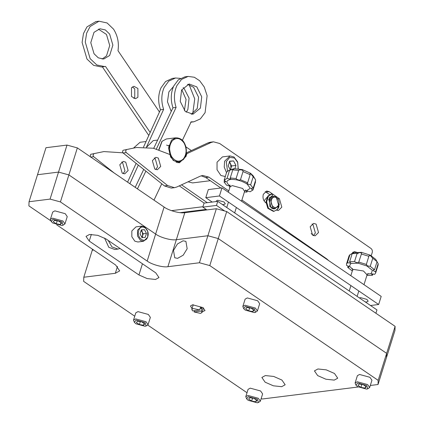 <?xml version="1.0" encoding="UTF-8"?>
<svg xmlns="http://www.w3.org/2000/svg" width="424" height="424" viewBox="0 0 424 424"><rect width="100%" height="100%" fill="white"/><g stroke="black" fill="none" stroke-linecap="round" stroke-linejoin="round"><path stroke-width="0.64" d="M92.559 249.28L92.262 250.224L93.683 250.043L92.262 250.224L83.798 277.232L115.333 273.284L117.48 266.442M66.997 145.082L45.972 147.711L37.508 174.725L58.533 172.091L66.997 145.082L77.353 147.902L68.889 174.916L155.64 234.048C160.219 237.551 171.614 240.652 176.358 239.693L207.893 235.744L216.357 208.73L226.713 211.549L218.249 238.564L386.646 353.362L395.11 326.348L394.956 330.481L386.492 357.496L386.646 353.362L386.492 357.496L378.028 384.51L370.295 385.474M77.353 147.902L164.104 207.039C168.683 210.537 180.078 213.643 184.822 212.678L216.357 208.73M226.713 211.549L395.11 326.348M184.822 212.678L176.358 239.693C171.614 240.652 160.219 237.551 155.64 234.048L68.889 174.916L58.533 172.091L68.889 174.916L60.425 201.925L147.176 261.062L164.104 207.039M218.249 238.564L207.893 235.744L218.249 238.564L209.785 265.578L378.176 380.37L386.646 353.362L218.249 238.564M173.496 250.43L174.746 257.766L177.577 258.354L183.216 255.179L187.159 248.718L185.913 241.383L183.078 240.795L177.444 243.975L173.496 250.43M202.232 311.788L205.02 310.543L203.001 307.601L192.639 304.782L190.466 305.98L192.046 308.598M317.671 375.595L325.908 379.226L334.245 380.111L337.721 378.192L334.488 373.491L326.252 369.861L317.915 368.975L314.438 370.894L317.671 375.595M265.111 382.178L273.348 385.803L281.684 386.688L285.166 384.775L281.934 380.068L273.697 376.443L265.355 375.558L261.878 377.477L265.111 382.178M358.094 387.006L262.398 398.989L261.142 398.645M247.012 392.735L147.817 325.118M134.747 316.209L83.645 281.372L83.798 277.232M115.333 273.284L119.679 270.888L115.641 265.011L56.694 224.826M50.785 220.798L28.89 205.873L29.044 201.739L50.069 199.105L58.533 172.091L37.508 174.725L29.044 201.739M167.893 266.707L176.358 239.693L207.893 235.744L199.423 262.758L167.893 266.707C163.145 267.666 151.755 264.565 147.176 261.062M155.756 272.855L158.989 277.556L155.513 279.469L147.176 278.584L138.939 274.959L89.247 241.081L86.014 236.38L89.49 234.467L97.827 235.352L106.064 238.977L155.756 272.855M378.028 384.51L378.176 380.37M209.785 265.578L199.423 262.758M60.425 201.925L50.069 199.105M206.154 209.408L180.142 212.668M199.699 309.976L193.323 308.529L191.802 309.366L192.523 310.877L199.699 309.976L200.547 307.278L202.121 308.349L201.273 311.046L201.988 312.557L200.467 313.394L194.091 311.947L194.505 310.628M194.091 311.947L201.273 311.046M200.133 308.593L202.121 308.349M121.656 162.026L122.573 162.514L124.979 170.925L123.114 173.639M128.133 170.528L124.736 173.84L122.197 173.151L119.791 164.74L123.183 161.433L125.727 162.116L128.133 170.528M204.108 203.075L179.283 185.86M207.262 202.683L181.52 184.827M114.12 172.96L93.699 156.695L90.545 157.087M90.174 156.642L90.688 154.309L103.901 151.58L122.939 152.82M90.688 154.309L103.901 151.58M185.892 146.858L191.372 150.552M311.126 233.624L313.749 235.447M93.842 153.917C92.936 154.659 92.888 155.587 93.699 156.695M265.175 191.611L269.622 194.542M266.034 202.953L265.71 202.73C263.309 200.637 262.504 197.833 263.304 194.325L266.701 191.012L269.245 191.701L279.416 198.755L281.822 207.166L278.43 210.479L276.586 210.187M154.246 157.951L155.157 158.433L157.564 166.844L155.698 169.558M160.717 166.447L157.325 169.759L154.781 169.07L152.375 160.659L155.772 157.352L158.311 158.041L160.717 166.447M312.048 224.026L312.965 224.508L315.371 232.919L313.5 235.633M318.525 232.527L315.127 235.834L312.583 235.15L310.183 226.739L313.575 223.427L316.119 224.116L318.525 232.527M164.464 185.935L167.618 185.542L174.439 187.684L171.285 188.076L164.464 185.935L123.13 153.006C122.319 151.903 122.366 150.976 123.273 150.234L136.491 147.499L153.356 148.236L169.78 154.463L173.215 160.404L179.447 162.795L186.067 156.339L186.518 154.522L185.924 154.596M220.846 188.002L205.746 177.529L201.14 175.812M326.204 258.91L326.697 258.847L241.892 200.022M228.764 190.917L208.899 177.137L205.746 177.529M208.899 177.137L202.693 175.457L200.314 176.146L176.824 186.995L174.439 187.684M167.618 185.542L126.283 152.613L123.13 153.006M123.273 150.234L136.491 147.499M177.847 162.795L179.437 161.904M186.12 153.689L187.164 153.557L211.083 142.506L207.93 142.904L210.315 142.215L213.468 141.823L211.083 142.506M186.242 152.921L207.93 142.904M213.468 141.823L219.669 143.498L371.042 248.501C372.214 249.524 372.606 250.891 372.214 252.603L371.233 255.667M271.948 196.158L272.505 196.54M278.976 206.122L278.669 207.564L276.803 210.272M352.699 252.222L353.817 252.852M351.162 254.093L354.226 251.623L356.764 252.312L358.153 253.732M326.697 258.847L328.759 260.654M126.426 149.836C125.52 150.584 125.472 151.506 126.283 152.613M187.164 153.557L186.518 154.522M188.023 181.822L192.602 182.914L210.315 180.698M171.476 210.659L202.942 206.716M264.041 200.865L267.078 197.245M181.801 89.665L186.067 99.433L184.413 110.537M183.136 87.572L184.005 88.303L189.078 98.151L187.88 109.487L186.226 112.238M171.232 111.433L167.459 101.797L168.869 91.902L173.464 86.576M143.503 147.123L160.473 109.774C157.913 102.062 158.078 94.769 160.961 87.901L165.572 81.53L172.377 78.392L173.967 78.297M160.473 109.774L163.627 109.381C161.067 101.665 161.231 94.372 164.114 87.503L168.726 81.132L175.531 77.995L180.386 78.376M189.115 84.615L194.733 98.882L192.75 113.627M120.003 248.48L117.962 249.089L111.941 246.901L108.21 240.44M117.962 249.089L114.809 249.487L108.788 247.293L104.537 238.034M127.592 182.145L136.125 163.362M129.861 183.693L138.309 165.1M146.418 147.25L163.627 109.381M187.535 84.339L193.641 87.28L198.586 97.239L197.239 108.528L191.288 114.284M200.393 108.131L192.883 114.247L185.187 111.342L180.237 101.384L181.589 90.095L189.093 83.984L196.794 86.888L201.739 96.847L200.393 108.131M153.727 148.321L172.95 107.807C170.49 100.043 170.75 92.766 173.734 85.982L178.313 79.839L184.991 76.813L186.581 76.718M172.95 107.807L176.103 107.415C173.644 99.651 173.904 92.374 176.888 85.584L181.467 79.447L188.145 76.415L194.356 77.258L199.693 80.772L204.273 87.042L207.119 95.707L205.094 112.641L200.329 118.932L193.832 121.81L191.15 121.842L182.368 140.339M135.208 187.339L143.715 169.409M137.45 188.866L145.872 171.126M156.382 148.967L176.103 107.415M161.756 183.778L153.992 200.144M168.89 145.353L170.475 154.166M157.638 140.074L153.212 140.625L146.534 147.261M166.584 145.098L169.78 146.375M278.642 204.803C280.752 198.84 273.215 193.704 271.498 199.932C269.394 205.894 276.93 211.03 278.642 204.803M270.464 199.651L273.787 196.381L276.241 197.033L278.626 205.216L275.303 208.486L272.855 207.834L270.464 199.651M273.787 196.381L272.213 196.577L268.885 199.847L271.275 208.036L273.729 208.682L275.303 208.486M269.728 198.146L268.652 199.556M269.653 197.293L270.438 197.377L269.637 197.319L269.95 197.112M272.722 208.809L273.194 208.703M270.438 197.377L272.648 195.279L272.181 193.911L271.249 194.017L267.857 196.047L265.991 201.983L267.846 208.343L273.427 211.401L274.058 211.322L277.455 209.292L279.262 204.442L278.939 203.605M272.181 193.911L268.487 195.968L266.622 201.904L268.477 208.263L274.058 211.322M274.895 208.539L273.846 208.947M275.547 208.444L274.164 208.921L269.844 206.557L269.632 197.324M146.047 141.526L140.074 142.273L133.772 147.838M146.11 326.003L148.077 324.678L150.361 317.385L148.342 314.449L137.98 311.624L135.807 312.822L133.523 320.12L134.382 322.325L135.918 323.788L145.035 326.268L146.11 326.003L145.167 322.627L136.056 320.147L134.382 322.325M148.077 324.678L146.052 321.742L135.696 318.917L133.523 320.12M143.54 325.25L139.369 324.567L136.374 322.521L137.551 321.164L141.717 321.853L144.717 323.894L143.54 325.25L144.096 323.475M140.291 321.62L139.369 324.567M255.428 312.313L257.394 310.988L259.679 303.695L257.659 300.759L247.298 297.94L245.125 299.137L242.841 306.43L243.699 308.64L245.236 310.098L254.352 312.583L255.428 312.313L254.49 308.942L245.374 306.457L243.699 308.64M257.394 310.988L255.375 308.052L245.014 305.232L242.841 306.43M252.858 311.561L248.692 310.877L245.692 308.836L246.869 307.48L251.04 308.163L254.034 310.209L252.858 311.561L253.414 309.785M249.614 307.93L248.692 310.877M62.99 225.234L64.957 223.909L67.241 216.616L65.222 213.68L54.866 210.861L52.693 212.058L50.403 219.351L51.262 221.556L52.804 223.019L61.92 225.504L62.99 225.234L62.052 221.863L52.936 219.378L51.262 221.556M64.957 223.909L62.938 220.973L52.576 218.153L50.403 219.351M60.42 224.482L56.254 223.798L53.26 221.752L54.431 220.401L58.602 221.084L61.597 223.125L60.42 224.482L60.982 222.706M57.176 220.851L56.254 223.798M258.375 402.535L260.336 401.21L262.626 393.917L260.601 390.976L250.245 388.156L248.072 389.354L245.788 396.647L246.641 398.857L248.183 400.32L257.299 402.8L258.375 402.535L257.432 399.159L248.316 396.679L246.641 398.857M260.336 401.21L258.317 398.269L247.961 395.449L245.788 396.647M255.804 401.782L251.633 401.093L248.639 399.053L249.81 397.696L253.981 398.385L256.976 400.426L255.804 401.782L256.361 400.007M252.556 398.147L251.633 401.093M367.693 388.845L369.659 387.52L371.943 380.227L369.924 377.291L359.563 374.466L357.39 375.664L355.105 382.962L355.964 385.167L357.501 386.63L366.617 389.11L367.693 388.845L366.749 385.469L357.639 382.989L355.964 385.167M369.659 387.52L367.635 384.584L357.278 381.759L355.105 382.962M365.122 388.093L360.951 387.409L357.957 385.363L359.133 384.006L363.299 384.695L366.299 386.736L365.122 388.093L365.679 386.317M361.873 384.462L360.951 387.409M216.478 205.423L217.751 201.368L204.082 203.08L202.815 207.129L216.478 205.423L224.646 210.988M217.751 201.368L376.957 309.902L375.908 313.257M206.896 209.917L202.815 207.129M359.457 297.971L360.49 297.632L366.914 299.381L368.165 301.204L366.818 301.946L365.265 301.93M216.314 201.548L216.261 200.976L217.607 200.229L224.031 201.978L225.287 203.801L223.936 204.543L222.383 204.527M219.441 195.968L221.98 187.864L208.317 189.576L205.778 197.679L219.441 195.968L378.653 304.501L370.523 305.519M221.98 187.864L381.192 296.397L378.653 304.501M212.207 202.062L205.778 197.679M358.794 262.387L358.746 262.069L366.442 264.454L367.317 265.843L370.237 266.352L372.776 258.248L370.491 255.714C369.299 255.349 368.795 255.561 368.986 256.35L361.285 253.965C362.017 252.874 361.068 252.487 358.444 252.805L357.114 253.393L354.575 261.497L355.508 262.175C357.591 262.949 358.667 262.917 358.746 262.069L361.555 253.584M377.053 261.65L374.514 269.754L373.051 270.099L374.127 271.259L375.632 271.763L378.171 263.659L377.09 261.809C375.924 259.727 375.913 259.673 377.053 261.65L372.776 258.248M357.114 253.393L352.18 253.674L354.332 252.635L361.465 252.349L370.338 255.195L375.664 259.318L376.173 260.135M376.666 261.025L376.194 260.161M375.632 271.763L375.622 273.083L378.16 264.979L378.171 263.659M348.178 265.954L347.722 267.406L349.148 267.056L349.084 266.691L346.53 265.387L346.514 263.961L347.436 262.721L350.298 263.129L350.579 262.864L349.641 261.778L352.18 253.674L349.98 254.617L347.436 262.721M349.98 254.617L349.053 255.858L346.514 263.961M368.991 255.911L366.241 264.687M375.622 273.083L374.694 274.317L371.837 273.909L371.556 274.18L372.495 275.261L372.945 273.825M370.237 266.352L374.514 269.754M352.424 270.613L351.899 270.687L347.722 267.406M349.641 261.778L354.575 261.497M372.495 275.261L366.871 275.494M240.477 179.728L247.627 182.786L247.07 183.131L247.653 183.995L250.637 184.869L253.176 176.766L250.828 173.867L249.985 173.824L250.165 174.683L243.026 171.572C243.175 170.305 242.046 169.733 239.634 169.854L238.643 170.443L236.104 178.546L236.693 179.225C238.537 180.168 239.799 180.317 240.488 179.675L243.053 171.497M238.643 170.443L232.787 169.849L233.73 169.155L228.488 170.581L233.937 168.646L242.321 169.595L250.51 173.252L253.192 175.833L255.683 180.094L253.144 188.198L251.061 188.426L251.644 189.295L253.011 189.931L255.55 181.827L255.29 181.35M255.147 178.933L253.176 176.766M229.85 187.445L229.57 187.281L229.946 187.154M229.866 186.332L229.57 187.281M224.588 180.375L224.084 181.976L226.13 181.737L224.142 180.221L226.681 172.118L228.488 170.581M224.142 180.221L227.063 178.319L230.052 179.103L230.725 178.743L230.248 177.953L232.787 169.849M229.601 170.215L227.063 178.319M250.165 174.683L247.627 182.786M253.011 189.931L250.133 191.749L247.144 190.964L246.471 191.325L246.948 192.109L247.314 190.948M250.637 184.869L253.144 188.198M230.1 186.645L229.543 186.067L226.559 185.193L224.084 181.976M230.248 177.953L236.104 178.546M246.948 192.109L244.404 192.003M98.384 29.124L106.477 34.45L109.726 45.516L106.509 55.867L102.131 59.069M109.63 34.053L112.879 45.119L109.662 55.47L103.726 59.031L98.315 57.855L94.038 53.742L90.784 42.676L94.006 32.325L99.937 28.768L105.348 29.945L109.63 34.053M132.405 86.899L134.752 88.865L134.763 97.647L133.857 98.506M137.906 88.473L137.917 97.25L135.484 98.713L131.509 96.54L131.498 87.763L133.931 86.3L137.906 88.473M150.165 132.458L105.528 66.457L101.522 66.992L93.667 65.376L86.984 59.058L82.108 42.458L83.459 33.586L86.936 26.935L95.84 21.598L98.993 21.2L107.108 22.965L113.531 29.134C117.633 35.579 119.128 42.771 118.005 50.71L159.461 112.005M104.675 66.595L96.82 64.978L90.137 58.66L85.261 42.061L86.613 33.194L90.089 26.537L98.993 21.2M148.792 135.484L102.391 66.881M230.243 169.759L231.732 165.948L235.94 165.418L233.571 160.924L229.718 161.178L228.229 165.932L230.274 169.823M238.14 168.736L237.732 162.503L234.493 157.977L229.676 157.431L226.268 161.714L227.524 171.116M238.246 168.752L237.583 161.878L233.995 157.002L230.009 155.947L224.609 161.258L224.222 167.061L226.511 172.653M230.009 155.947L222.441 156.896L217.04 162.207L217.035 169.738L220.92 175.51L225.303 176.517M234.949 168.572L235.94 165.418M230.555 169.701L230.99 168.323L230.55 163.701L229.368 161.449L233.571 160.924M229.384 162.249L231.732 165.948M141.828 237.255L143.312 233.809L146.466 233.417L144.494 229.665L141.277 229.877L140.037 233.841L142.008 237.594L145.225 237.382L146.466 233.417M141.674 226.146L135.998 226.856L131.843 230.942L131.838 236.735L134.827 241.171L137.89 241.987L143.566 241.277L147.722 237.186L147.727 231.393L144.738 226.957L141.674 226.146L137.519 230.232L137.514 236.025L140.503 240.461L143.566 241.277M147.743 236.693C150.388 229.198 140.916 222.738 138.759 230.571C136.115 238.065 145.586 244.521 147.743 236.693M142.072 237.774L142.692 235.792L142.326 231.933L141.34 230.062L144.494 229.665M141.075 230.529L143.312 233.809M138.939 274.959L142.443 263.776M89.247 241.081L91.351 234.366M269.245 191.701L266.092 192.093M279.416 198.755L277.943 198.941M183.274 159.042C186.708 154.405 186.995 149.094 184.122 143.121C180.454 137.996 176.559 137.169 172.436 140.636C169.001 145.268 168.715 150.578 171.588 156.557C175.255 161.677 179.151 162.509 183.274 159.042M183.11 159.721L178.843 162.01L174.2 160.876L170.644 157.071L168.513 148.029L171.545 140.084L175.812 137.795L166.351 138.982L162.09 141.272L159.032 149.757M350.828 275.695L352.519 270.295L353.462 269.404L363.474 271L367.073 274.853L368.133 273.438M352.901 269.738L349.434 266.002L350.929 263.447L358.063 263.15L366.951 266.002L372.394 270.327L371.201 273.591L367.078 274.18M228.361 192.21L230.052 186.804L232.299 185.595L242.655 188.473L244.606 191.367L245.666 189.952M230.179 186.078L230.073 186.009C225.764 182.58 225.923 180.396 230.555 179.453C236.205 179.22 241.728 180.757 247.123 184.058L250.314 188.288L246.646 190.614L244.913 190.699M203.441 307.925L201.988 312.557M191.802 309.366L193.259 304.729M172.377 78.392L175.531 77.995M184.991 76.813L188.145 76.415M190.678 122.207L193.832 121.81M176.13 162.35L178.843 162.01L183.306 159.625C186.3 156.011 187.09 151.49 185.675 146.073C184.339 142.432 182.58 138.07 175.812 137.795M158.825 149.688L161.894 141.362L166.351 138.982M358.821 290.981L357.13 296.387M350.924 285.596L349.228 290.996M236.353 207.495L234.663 212.896M228.451 202.11L226.761 207.511M363.993 284.674L367.073 274.853M352.519 270.295L352.455 268.524M241.526 201.188L244.606 191.367M230.052 186.804L229.988 185.039"/></g></svg>
